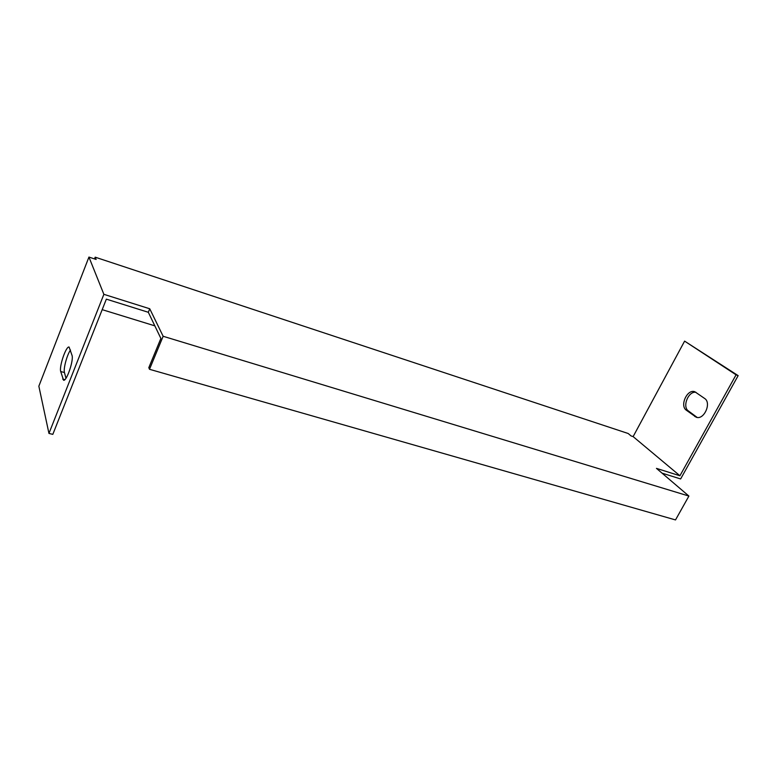 <?xml version="1.0" encoding="UTF-8"?>
<svg xmlns="http://www.w3.org/2000/svg" width="777" height="777" viewBox="0 0 777 777"><rect width="100%" height="100%" fill="white"/><g stroke="black" fill="none" stroke-linecap="round" stroke-linejoin="round"><path stroke-width="1.17" d="M163.141 336.276L688.908 496.066L675.514 519.93L149.505 369.289L163.141 336.276L149.747 308.77L103.875 294.328L88.937 257.07L96.134 259.45L95.182 257.177L628.175 433.498L631.089 435.936L633.129 436.606L684.605 341.122L738.15 375.631L680.633 478.953L662.033 473.135M695.969 392.317C688.403 390.792 681.953 406.779 688.432 410.975L697.154 417.434M149.505 369.289L148.805 367.667L160.878 338.432L148.32 312.286L106.352 299.145L52.817 434.362L48.951 433.42L38.85 386.188L88.937 257.07M633.129 436.606L679.933 475.767L656.458 468.376L688.908 496.066M95.182 257.177L94.512 258.906M684.605 341.122L736.072 374.815L679.933 475.767M704.642 398.475C711.839 402.913 703.933 420.376 696.192 417.21L686.373 410.237C679.438 405.711 687.305 388.617 694.891 391.783L704.642 398.475M103.875 294.328L48.951 433.42M72.018 355.322C73.873 360.149 66.657 381.429 63.578 380.254L60.703 371.513C59.033 366.53 66.084 345.901 69.085 347.028L72.018 355.322M70.484 350.019C66.977 354.885 63.238 368.842 64.452 372.542L65.977 378.244M102.195 309.654L154.837 325.854M148.32 312.286L149.747 308.77M738.15 375.631L736.072 374.815M64.452 372.542L60.703 371.513M64.821 379.662L62.684 379.089M688.432 410.975L686.373 410.237M696.794 417.191L694.725 416.453"/></g></svg>
